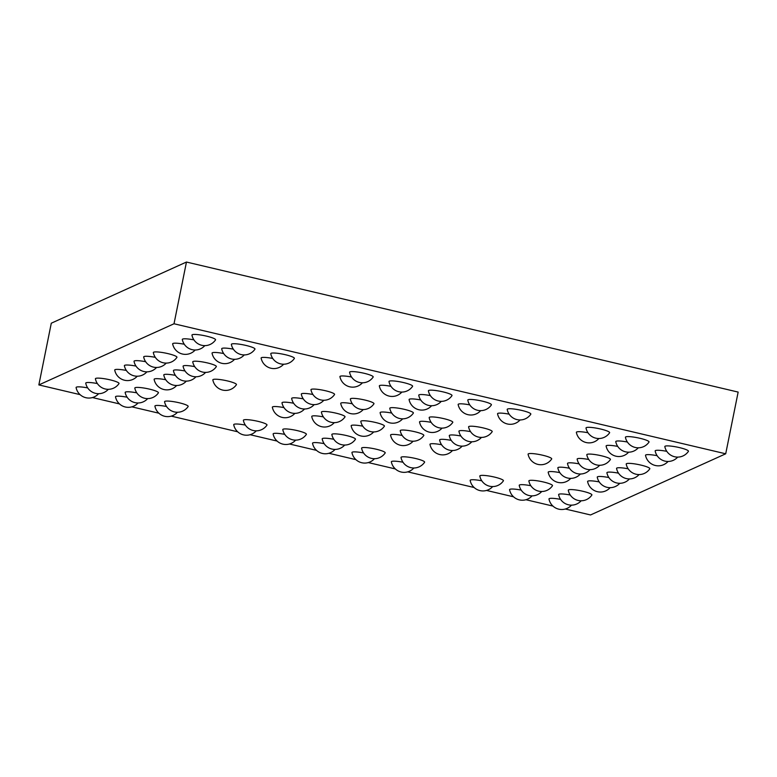 <?xml version="1.0" encoding="UTF-8"?>
<svg xmlns="http://www.w3.org/2000/svg" width="777" height="777" viewBox="0 0 777 777"><rect width="100%" height="100%" fill="white"/><g stroke="black" fill="none" stroke-linecap="round" stroke-linejoin="round"><path stroke-width="1.17" d="M38.85 384.916L174.019 323.766L186.461 262.043L51.292 323.203L38.85 384.916L80.08 394.638M174.019 323.766L725.708 453.797L738.15 392.084L186.461 262.043M92.473 397.562L119.483 403.923M131.876 406.847L158.887 413.209M171.28 416.132L237.704 431.789M250.097 434.712L277.107 441.074M289.5 443.997L316.511 450.369M328.904 453.282L355.915 459.654M368.317 462.577L395.328 468.939M407.721 471.862L474.135 487.519M486.528 490.442L513.548 496.804M525.942 499.728L552.952 506.089M565.345 509.013L590.539 514.957L725.708 453.797M192.298 334.712A12.053 1.845 11.4 0 1 205.74 335.955A12.053 1.845 11.4 0 1 215.53 339.908A13.034 13.034 0 0 1 191.958 335.159A12.053 1.845 11.4 0 1 192.298 334.712M231.701 344.007A12.053 1.845 11.4 0 1 245.143 345.241A12.053 1.845 11.4 0 1 254.943 349.203A13.034 13.034 0 0 1 231.371 344.444A12.053 1.845 11.4 0 1 231.701 344.007M204.817 345.639A13.034 13.034 0 0 1 182.304 339.53A12.053 1.845 11.4 0 1 182.634 339.083A12.053 1.845 11.4 0 1 193.92 339.87M244.231 354.934A13.034 13.034 0 0 1 221.707 348.815A12.053 1.845 11.4 0 1 222.047 348.368A12.053 1.845 11.4 0 1 233.323 349.155M271.105 353.292A12.053 1.845 11.4 0 1 284.557 354.526A12.053 1.845 11.4 0 1 294.347 358.488A13.034 13.034 0 0 1 270.775 353.739A12.053 1.845 11.4 0 1 271.105 353.292M283.634 364.219A13.034 13.034 0 0 1 261.121 358.1A12.053 1.845 11.4 0 1 261.451 357.663A12.053 1.845 11.4 0 1 272.727 358.45M195.163 350.009A13.034 13.034 0 0 1 172.649 343.89A12.053 1.845 11.4 0 1 172.98 343.453A12.053 1.845 11.4 0 1 184.266 344.24M234.567 359.295A13.034 13.034 0 0 1 212.053 353.185A12.053 1.845 11.4 0 1 212.393 352.739A12.053 1.845 11.4 0 1 223.669 353.525M349.922 371.862A12.053 1.845 11.4 0 1 363.364 373.106A12.053 1.845 11.4 0 1 373.154 377.068A13.034 13.034 0 0 1 349.582 372.309A12.053 1.845 11.4 0 1 349.922 371.862M362.441 382.789A13.034 13.034 0 0 1 339.928 376.68A12.053 1.845 11.4 0 1 340.268 376.233A12.053 1.845 11.4 0 1 351.544 377.02M389.326 381.157A12.053 1.845 11.4 0 1 402.768 382.391A12.053 1.845 11.4 0 1 412.568 386.354A13.034 13.034 0 0 1 388.995 381.594A12.053 1.845 11.4 0 1 389.326 381.157M428.729 390.442A12.053 1.845 11.4 0 1 442.181 391.686A12.053 1.845 11.4 0 1 451.971 395.639A13.034 13.034 0 0 1 428.399 390.889A12.053 1.845 11.4 0 1 428.729 390.442M401.855 392.084A13.034 13.034 0 0 1 379.341 385.965A12.053 1.845 11.4 0 1 379.671 385.518A12.053 1.845 11.4 0 1 390.948 386.315M441.258 401.369A13.034 13.034 0 0 1 418.745 395.25A12.053 1.845 11.4 0 1 419.075 394.813A12.053 1.845 11.4 0 1 430.351 395.6M431.604 405.74A13.034 13.034 0 0 1 409.09 399.621A12.053 1.845 11.4 0 1 409.421 399.184A12.053 1.845 11.4 0 1 420.697 399.97M153.671 352.185A12.053 1.845 11.4 0 1 167.123 353.428A12.053 1.845 11.4 0 1 176.913 357.381A13.034 13.034 0 0 1 153.341 352.632A12.053 1.845 11.4 0 1 153.671 352.185M193.084 361.48A12.053 1.845 11.4 0 1 206.527 362.713A12.053 1.845 11.4 0 1 216.317 366.676A13.034 13.034 0 0 1 192.745 361.917A12.053 1.845 11.4 0 1 193.084 361.48M166.2 363.112A13.034 13.034 0 0 1 143.687 357.002A12.053 1.845 11.4 0 1 144.017 356.556A12.053 1.845 11.4 0 1 155.303 357.342M205.604 372.406A13.034 13.034 0 0 1 183.09 366.288A12.053 1.845 11.4 0 1 183.421 365.841A12.053 1.845 11.4 0 1 194.706 366.627M311.295 389.335A12.053 1.845 11.4 0 1 324.747 390.578A12.053 1.845 11.4 0 1 334.537 394.541A13.034 13.034 0 0 1 310.965 389.782A12.053 1.845 11.4 0 1 311.295 389.335M350.709 398.63A12.053 1.845 11.4 0 1 364.151 399.864A12.053 1.845 11.4 0 1 373.941 403.826A13.034 13.034 0 0 1 350.369 399.067A12.053 1.845 11.4 0 1 350.709 398.63M323.824 400.272A13.034 13.034 0 0 1 301.311 394.153A12.053 1.845 11.4 0 1 301.641 393.706A12.053 1.845 11.4 0 1 312.927 394.493M363.228 409.557A13.034 13.034 0 0 1 340.714 403.438A12.053 1.845 11.4 0 1 341.054 403.001A12.053 1.845 11.4 0 1 352.331 403.787M468.133 399.728A12.053 1.845 11.4 0 1 481.585 400.971A12.053 1.845 11.4 0 1 491.375 404.924A13.034 13.034 0 0 1 467.803 400.174A12.053 1.845 11.4 0 1 468.133 399.728M480.662 410.654A13.034 13.034 0 0 1 458.148 404.545A12.053 1.845 11.4 0 1 458.479 404.098A12.053 1.845 11.4 0 1 469.764 404.885M507.546 409.023A12.053 1.845 11.4 0 1 520.988 410.256A12.053 1.845 11.4 0 1 530.788 414.219A13.034 13.034 0 0 1 507.206 409.46A12.053 1.845 11.4 0 1 507.546 409.023M520.066 419.949A13.034 13.034 0 0 1 497.552 413.83A12.053 1.845 11.4 0 1 497.892 413.383A12.053 1.845 11.4 0 1 509.168 414.17M586.353 427.593A12.053 1.845 11.4 0 1 599.805 428.836A12.053 1.845 11.4 0 1 609.595 432.789A13.034 13.034 0 0 1 586.023 428.04A12.053 1.845 11.4 0 1 586.353 427.593M598.882 438.519A13.034 13.034 0 0 1 576.369 432.41A12.053 1.845 11.4 0 1 576.699 431.963A12.053 1.845 11.4 0 1 587.985 432.75M625.757 436.878A12.053 1.845 11.4 0 1 639.209 438.121A12.053 1.845 11.4 0 1 648.999 442.084A13.034 13.034 0 0 1 625.427 437.325A12.053 1.845 11.4 0 1 625.757 436.878M665.17 446.173A12.053 1.845 11.4 0 1 678.612 447.406A12.053 1.845 11.4 0 1 688.412 451.369A13.034 13.034 0 0 1 664.83 446.61A12.053 1.845 11.4 0 1 665.17 446.173M638.286 447.814A13.034 13.034 0 0 1 615.772 441.695A12.053 1.845 11.4 0 1 616.103 441.249A12.053 1.845 11.4 0 1 627.389 442.035M677.699 457.099A13.034 13.034 0 0 1 655.176 450.981A12.053 1.845 11.4 0 1 655.516 450.543A12.053 1.845 11.4 0 1 666.792 451.33M628.632 452.175A13.034 13.034 0 0 1 606.118 446.066A12.053 1.845 11.4 0 1 606.448 445.619A12.053 1.845 11.4 0 1 617.734 446.406M668.035 461.47A13.034 13.034 0 0 1 645.522 455.351A12.053 1.845 11.4 0 1 645.862 454.904A12.053 1.845 11.4 0 1 657.138 455.691M390.112 407.915A12.053 1.845 11.4 0 1 403.554 409.158A12.053 1.845 11.4 0 1 413.354 413.111A13.034 13.034 0 0 1 389.782 408.362A12.053 1.845 11.4 0 1 390.112 407.915M429.516 417.2A12.053 1.845 11.4 0 1 442.968 418.444A12.053 1.845 11.4 0 1 452.758 422.397A13.034 13.034 0 0 1 429.186 417.647A12.053 1.845 11.4 0 1 429.516 417.2M468.919 426.495A12.053 1.845 11.4 0 1 482.371 427.729A12.053 1.845 11.4 0 1 492.162 431.691A13.034 13.034 0 0 1 468.589 426.932A12.053 1.845 11.4 0 1 468.919 426.495M402.641 418.842A13.034 13.034 0 0 1 380.118 412.733A12.053 1.845 11.4 0 1 380.458 412.286A12.053 1.845 11.4 0 1 391.734 413.073M442.045 428.127A13.034 13.034 0 0 1 419.531 422.018A12.053 1.845 11.4 0 1 419.862 421.571A12.053 1.845 11.4 0 1 431.138 422.358M481.449 437.422A13.034 13.034 0 0 1 458.935 431.303A12.053 1.845 11.4 0 1 459.265 430.856A12.053 1.845 11.4 0 1 470.551 431.643M587.14 454.36A12.053 1.845 11.4 0 1 600.592 455.594A12.053 1.845 11.4 0 1 610.382 459.557A13.034 13.034 0 0 1 586.81 454.798A12.053 1.845 11.4 0 1 587.14 454.36M626.544 463.646A12.053 1.845 11.4 0 1 639.995 464.879A12.053 1.845 11.4 0 1 649.786 468.842A13.034 13.034 0 0 1 626.213 464.092A12.053 1.845 11.4 0 1 626.544 463.646M528.428 453.807A12.053 1.845 11.4 0 1 541.87 455.04A12.053 1.845 11.4 0 1 551.67 459.003A13.034 13.034 0 0 1 528.088 454.244A12.053 1.845 11.4 0 1 528.428 453.807M599.669 465.287A13.034 13.034 0 0 1 577.156 459.168A12.053 1.845 11.4 0 1 577.486 458.721A12.053 1.845 11.4 0 1 588.762 459.508M639.073 474.572A13.034 13.034 0 0 1 616.559 468.453A12.053 1.845 11.4 0 1 616.889 468.016A12.053 1.845 11.4 0 1 628.175 468.803M590.015 469.648A13.034 13.034 0 0 1 567.501 463.539A12.053 1.845 11.4 0 1 567.832 463.092A12.053 1.845 11.4 0 1 579.108 463.879M629.419 478.943A13.034 13.034 0 0 1 606.905 472.824A12.053 1.845 11.4 0 1 607.235 472.377A12.053 1.845 11.4 0 1 618.521 473.164M156.546 367.482A13.034 13.034 0 0 1 134.032 361.373A12.053 1.845 11.4 0 1 134.363 360.926A12.053 1.845 11.4 0 1 145.639 361.713M195.95 376.767A13.034 13.034 0 0 1 173.436 370.658A12.053 1.845 11.4 0 1 173.766 370.211A12.053 1.845 11.4 0 1 185.052 370.998M146.892 371.853A13.034 13.034 0 0 1 124.378 365.734A12.053 1.845 11.4 0 1 124.709 365.297A12.053 1.845 11.4 0 1 135.985 366.084M186.295 381.138A13.034 13.034 0 0 1 163.782 375.029A12.053 1.845 11.4 0 1 164.112 374.582A12.053 1.845 11.4 0 1 175.398 375.369M213.18 379.497A12.053 1.845 11.4 0 1 226.622 380.74A12.053 1.845 11.4 0 1 236.412 384.702A13.034 13.034 0 0 1 212.84 379.943A12.053 1.845 11.4 0 1 213.18 379.497M137.238 376.223A13.034 13.034 0 0 1 114.724 370.105A12.053 1.845 11.4 0 1 115.054 369.658A12.053 1.845 11.4 0 1 126.33 370.444M176.641 385.509A13.034 13.034 0 0 1 154.128 379.39A12.053 1.845 11.4 0 1 154.458 378.953A12.053 1.845 11.4 0 1 165.744 379.739M314.17 404.632A13.034 13.034 0 0 1 291.657 398.523A12.053 1.845 11.4 0 1 291.987 398.077A12.053 1.845 11.4 0 1 303.273 398.863M304.516 409.003A13.034 13.034 0 0 1 282.002 402.884A12.053 1.845 11.4 0 1 282.333 402.447A12.053 1.845 11.4 0 1 293.609 403.234M321.736 411.732A12.053 1.845 11.4 0 1 335.188 412.975A12.053 1.845 11.4 0 1 344.978 416.928A13.034 13.034 0 0 1 321.406 412.179A12.053 1.845 11.4 0 1 321.736 411.732M294.862 413.374A13.034 13.034 0 0 1 272.348 407.255A12.053 1.845 11.4 0 1 272.678 406.818A12.053 1.845 11.4 0 1 283.955 407.604M334.265 422.659A13.034 13.034 0 0 1 311.752 416.55A12.053 1.845 11.4 0 1 312.082 416.103A12.053 1.845 11.4 0 1 323.368 416.89M95.746 378.399A12.053 1.845 11.4 0 1 109.188 379.642A12.053 1.845 11.4 0 1 118.988 383.595A13.034 13.034 0 0 1 95.416 378.846A12.053 1.845 11.4 0 1 95.746 378.399M135.149 387.684A12.053 1.845 11.4 0 1 148.601 388.927A12.053 1.845 11.4 0 1 158.391 392.88A13.034 13.034 0 0 1 134.819 388.131A12.053 1.845 11.4 0 1 135.149 387.684M108.275 389.326A13.034 13.034 0 0 1 85.752 383.207A12.053 1.845 11.4 0 1 86.092 382.77A12.053 1.845 11.4 0 1 97.368 383.556M147.679 398.611A13.034 13.034 0 0 1 125.165 392.502A12.053 1.845 11.4 0 1 125.495 392.055A12.053 1.845 11.4 0 1 136.771 392.841M98.611 393.696A13.034 13.034 0 0 1 76.097 387.577A12.053 1.845 11.4 0 1 76.437 387.131A12.053 1.845 11.4 0 1 87.714 387.917M138.024 402.981A13.034 13.034 0 0 1 115.511 396.862A12.053 1.845 11.4 0 1 115.841 396.425A12.053 1.845 11.4 0 1 127.117 397.212M164.899 401.34A12.053 1.845 11.4 0 1 178.351 402.583A12.053 1.845 11.4 0 1 188.141 406.536A13.034 13.034 0 0 1 164.569 401.787A12.053 1.845 11.4 0 1 164.899 401.34M177.428 412.266A13.034 13.034 0 0 1 154.914 406.157A12.053 1.845 11.4 0 1 155.245 405.711A12.053 1.845 11.4 0 1 166.531 406.497M243.716 419.92A12.053 1.845 11.4 0 1 257.158 421.153A12.053 1.845 11.4 0 1 266.958 425.116A13.034 13.034 0 0 1 243.386 420.367A12.053 1.845 11.4 0 1 243.716 419.92M256.245 430.846A13.034 13.034 0 0 1 233.722 424.728A12.053 1.845 11.4 0 1 234.062 424.291A12.053 1.845 11.4 0 1 245.338 425.077M283.119 429.205A12.053 1.845 11.4 0 1 296.571 430.448A12.053 1.845 11.4 0 1 306.361 434.401A13.034 13.034 0 0 1 282.789 429.652A12.053 1.845 11.4 0 1 283.119 429.205M295.648 440.132A13.034 13.034 0 0 1 273.135 434.022A12.053 1.845 11.4 0 1 273.465 433.576A12.053 1.845 11.4 0 1 284.741 434.362M361.15 421.017A12.053 1.845 11.4 0 1 374.592 422.261A12.053 1.845 11.4 0 1 384.382 426.214A13.034 13.034 0 0 1 360.81 421.464A12.053 1.845 11.4 0 1 361.15 421.017M400.553 430.312A12.053 1.845 11.4 0 1 413.995 431.546A12.053 1.845 11.4 0 1 423.795 435.508A13.034 13.034 0 0 1 400.223 430.749A12.053 1.845 11.4 0 1 400.553 430.312M471.794 441.783A13.034 13.034 0 0 1 449.281 435.674A12.053 1.845 11.4 0 1 449.611 435.227A12.053 1.845 11.4 0 1 460.897 436.014M462.14 446.153A13.034 13.034 0 0 1 439.627 440.044A12.053 1.845 11.4 0 1 439.957 439.597A12.053 1.845 11.4 0 1 451.243 440.384M373.669 431.944A13.034 13.034 0 0 1 351.155 425.835A12.053 1.845 11.4 0 1 351.495 425.388A12.053 1.845 11.4 0 1 362.772 426.175M413.082 441.239A13.034 13.034 0 0 1 390.569 435.12A12.053 1.845 11.4 0 1 390.899 434.673A12.053 1.845 11.4 0 1 402.175 435.46M452.486 450.524A13.034 13.034 0 0 1 429.972 444.405A12.053 1.845 11.4 0 1 430.303 443.968A12.053 1.845 11.4 0 1 441.579 444.755M580.361 474.019A13.034 13.034 0 0 1 557.847 467.909A12.053 1.845 11.4 0 1 558.177 467.463A12.053 1.845 11.4 0 1 569.454 468.249M619.764 483.304A13.034 13.034 0 0 1 597.251 477.195A12.053 1.845 11.4 0 1 597.581 476.748A12.053 1.845 11.4 0 1 608.867 477.534M570.707 478.389A13.034 13.034 0 0 1 548.193 472.27A12.053 1.845 11.4 0 1 548.523 471.833A12.053 1.845 11.4 0 1 559.799 472.62M610.11 487.674A13.034 13.034 0 0 1 587.597 481.565A12.053 1.845 11.4 0 1 587.927 481.118A12.053 1.845 11.4 0 1 599.213 481.905M332.177 434.129A12.053 1.845 11.4 0 1 345.629 435.363A12.053 1.845 11.4 0 1 355.419 439.326A13.034 13.034 0 0 1 331.847 434.566A12.053 1.845 11.4 0 1 332.177 434.129M344.706 445.056A13.034 13.034 0 0 1 322.193 438.937A12.053 1.845 11.4 0 1 322.523 438.49A12.053 1.845 11.4 0 1 333.809 439.277M361.936 447.785A12.053 1.845 11.4 0 1 375.378 449.019A12.053 1.845 11.4 0 1 385.169 452.981A13.034 13.034 0 0 1 361.596 448.222A12.053 1.845 11.4 0 1 361.936 447.785M335.052 449.417A13.034 13.034 0 0 1 312.539 443.308A12.053 1.845 11.4 0 1 312.869 442.861A12.053 1.845 11.4 0 1 324.155 443.648M374.456 458.712A13.034 13.034 0 0 1 351.942 452.593A12.053 1.845 11.4 0 1 352.282 452.146A12.053 1.845 11.4 0 1 363.558 452.942M401.34 457.07A12.053 1.845 11.4 0 1 414.782 458.313A12.053 1.845 11.4 0 1 424.582 462.266A13.034 13.034 0 0 1 401.01 457.517A12.053 1.845 11.4 0 1 401.34 457.07M413.869 467.997A13.034 13.034 0 0 1 391.355 461.878A12.053 1.845 11.4 0 1 391.686 461.441A12.053 1.845 11.4 0 1 402.962 462.228M529.215 480.565A12.053 1.845 11.4 0 1 542.657 481.808A12.053 1.845 11.4 0 1 552.457 485.761A13.034 13.034 0 0 1 528.875 481.012A12.053 1.845 11.4 0 1 529.215 480.565M568.618 489.85A12.053 1.845 11.4 0 1 582.06 491.093A12.053 1.845 11.4 0 1 591.86 495.056A13.034 13.034 0 0 1 568.288 490.297A12.053 1.845 11.4 0 1 568.618 489.85M480.147 475.65A12.053 1.845 11.4 0 1 493.599 476.884A12.053 1.845 11.4 0 1 503.389 480.846A13.034 13.034 0 0 1 479.817 476.087A12.053 1.845 11.4 0 1 480.147 475.65M492.676 486.577A13.034 13.034 0 0 1 470.163 480.458A12.053 1.845 11.4 0 1 470.493 480.011A12.053 1.845 11.4 0 1 481.779 480.798M541.744 491.491A13.034 13.034 0 0 1 519.221 485.382A12.053 1.845 11.4 0 1 519.56 484.935A12.053 1.845 11.4 0 1 530.837 485.722M581.147 500.776A13.034 13.034 0 0 1 558.634 494.667A12.053 1.845 11.4 0 1 558.964 494.221A12.053 1.845 11.4 0 1 570.24 495.007M532.08 495.862A13.034 13.034 0 0 1 509.566 489.743A12.053 1.845 11.4 0 1 509.906 489.306A12.053 1.845 11.4 0 1 521.182 490.093M571.493 505.147A13.034 13.034 0 0 1 548.98 499.038A12.053 1.845 11.4 0 1 549.31 498.591A12.053 1.845 11.4 0 1 560.586 499.378"/></g></svg>
